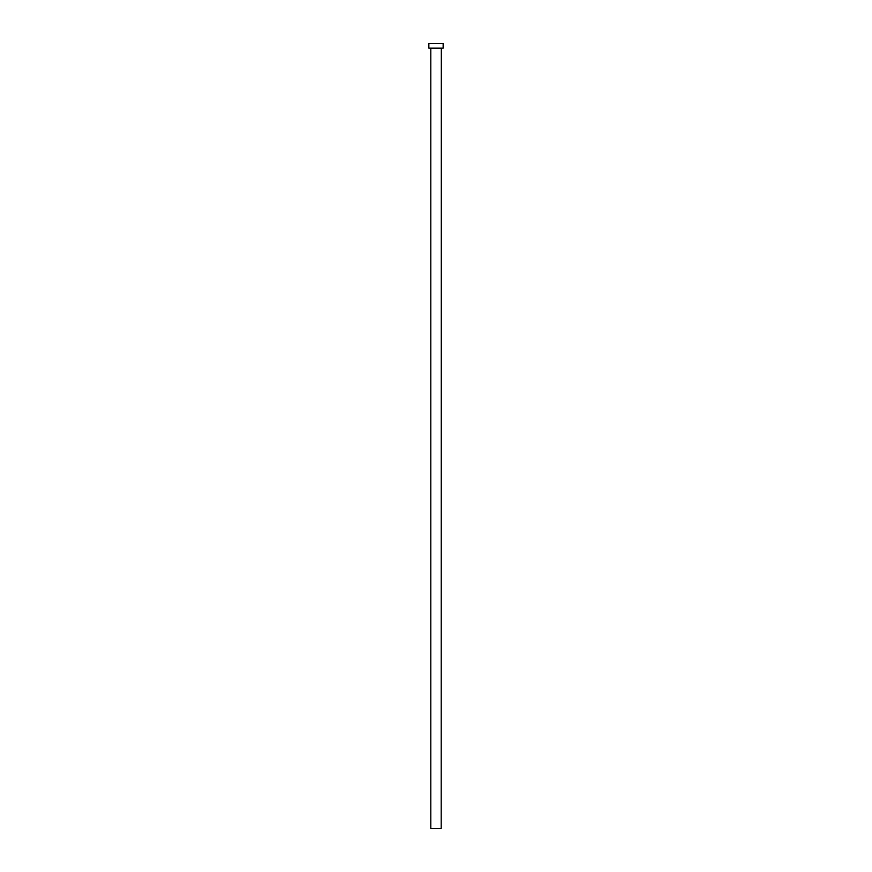 <?xml version="1.0" encoding="UTF-8"?>
<svg xmlns="http://www.w3.org/2000/svg" width="872" height="872" viewBox="0 0 872 872"><rect width="100%" height="100%" fill="white"/><g stroke="black" fill="none" stroke-linecap="round" stroke-linejoin="round"><path stroke-width="0.65" stroke-dasharray="4.36 3.27" d="M441.33 48.156L430.67 48.156L441.33 48.156M428.85 48.156L443.15 48.156M428.85 43.6L443.15 43.6M430.801 828.4L441.199 828.4M430.801 48.276L441.199 48.276"/><path stroke-width="1.31" d="M441.199 48.276L430.801 48.276L430.801 828.4L441.199 828.4L441.33 48.156M443.15 48.156L428.85 48.156L428.85 43.6L443.15 43.6L443.15 48.156"/></g></svg>
